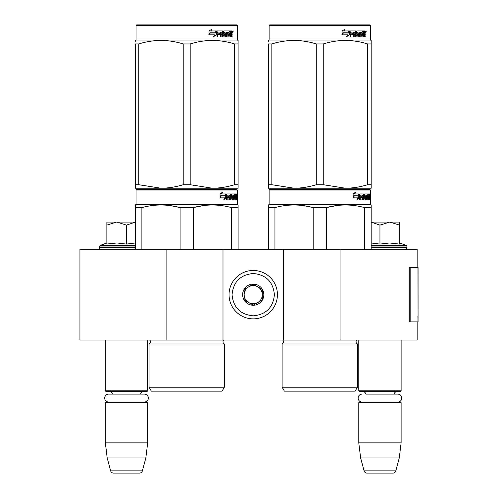<?xml version="1.0" encoding="UTF-8"?>
<svg xmlns="http://www.w3.org/2000/svg" width="498" height="498" viewBox="0 0 498 498"><rect width="100%" height="100%" fill="white"/><g stroke="black" fill="none" stroke-linecap="round" stroke-linejoin="round"><path stroke-width="0.75" d="M417.15 321.889L417.15 340.028L166.095 340.028L166.095 249.305L417.15 249.305L417.15 267.451M166.095 249.305L79.941 249.305L79.941 340.028L166.095 340.028M340.072 340.028L340.072 249.305M283.474 340.028L283.474 249.305M222.992 340.028L222.992 249.305M253.233 318.863A24.197 24.197 0 0 0 277.43 294.667A24.197 24.197 0 0 0 253.233 270.47A24.197 24.197 0 0 0 229.043 294.667A24.197 24.197 0 0 0 253.233 318.863M253.233 315.838C266.094 314.58 273.147 307.527 274.404 294.667C273.153 281.812 266.094 274.753 253.233 273.495C240.378 274.753 233.319 281.806 232.062 294.667C233.319 307.527 240.372 314.58 253.233 315.838M253.233 305.249A10.583 10.583 0 0 0 263.822 294.667A10.583 10.583 0 0 0 253.233 284.084A10.583 10.583 0 0 0 242.651 294.667A10.583 10.583 0 0 0 253.233 305.249M253.233 305.143L262.309 299.908L262.309 289.431L253.233 284.19L244.163 289.431L244.163 299.908L253.233 305.143M257.771 286.811A9.07 9.07 0 0 0 244.163 294.667A9.07 9.07 0 0 0 257.771 302.523A9.07 9.07 0 0 0 253.233 285.597A9.07 9.07 0 0 0 248.695 286.811M257.771 302.523A9.07 9.07 0 0 1 244.163 294.667M105.346 340.028L105.346 390.837L147.688 390.837L147.688 340.028M147.688 390.837L147.084 391.447L105.95 391.447L105.346 390.837M112.473 394.105A3.629 3.629 122.1 0 0 108.975 391.447M140.561 394.105A3.629 3.629 -122.2 0 1 144.059 391.447M105.346 402.633L147.688 402.633L147.084 402.029L105.95 402.029L105.346 402.633L105.346 442.859L107.201 457.979L110.656 470.859A3.025 3.025 34.1 0 0 113.575 473.1L139.459 473.1A3.025 3.025 -34.1 0 0 142.378 470.859L110.656 470.859M147.688 402.633L147.688 442.859L105.346 442.859M147.688 442.859L145.827 457.979L107.201 457.979M145.827 457.979L142.378 470.859M139.459 473.1L113.575 473.1M358.784 340.028L358.784 390.837L401.12 390.837L401.12 340.028M401.12 390.837L400.517 391.447L359.388 391.447L358.784 390.837M397.809 402.029A3.959 3.959 0 0 0 401.774 398.07A3.959 3.959 0 0 0 397.809 394.105L365.912 394.105A3.629 3.629 122.1 0 0 362.413 391.447M397.809 394.105L393.993 394.105A3.629 3.629 -122.2 0 1 397.491 391.447M358.784 402.633L401.12 402.633L400.517 402.029L359.388 402.029L358.784 402.633L358.784 442.859L360.639 457.979L364.088 470.859A3.025 3.025 34.1 0 0 367.014 473.1L392.891 473.1A3.025 3.025 -34.1 0 0 395.817 470.859L364.088 470.859M401.12 402.633L401.12 442.859L358.784 442.859M401.12 442.859L399.265 457.979L360.639 457.979M399.265 457.979L395.817 470.859M392.891 473.1L367.014 473.1M116.482 222.083L106.858 225.121L106.858 222.083L135.288 222.083M135.288 222.133L126.517 225.121L116.893 222.083M101.262 249.305A1.811 1.811 40.2 0 1 99.451 247.487L99.451 246.946A1.811 1.811 129.2 0 1 100.646 245.24L135.288 245.24M107.381 243.97L116.98 242.974L126.517 244.082L135.288 242.993M106.858 242.974L100.646 245.24M126.517 244.082L126.517 225.121M106.858 244.082L106.858 225.121M371.184 222.083L389.778 222.083L379.949 225.121L371.184 222.127M405.204 249.305A1.811 1.811 -40.2 0 0 407.022 247.487L371.184 247.487M399.614 242.974L405.826 245.24A1.811 1.811 -129.2 0 1 407.022 246.946L407.022 247.487M405.826 245.24L371.184 245.24M371.184 242.993L379.949 244.082L389.573 242.974L399.614 244.082L399.614 225.127L389.778 222.083L399.614 222.083L399.614 225.127M379.949 244.082L379.949 225.121M144.376 402.029A3.959 3.959 0 0 0 148.336 398.07A3.959 3.959 0 0 0 144.376 394.105L108.657 394.105A3.959 3.959 0 0 0 104.698 398.07A3.959 3.959 0 0 0 108.657 402.029M362.096 402.029A3.959 3.959 0 0 1 358.13 398.07A3.959 3.959 0 0 1 362.096 394.105M224.349 387.207L149.045 387.207L151.317 391.142L222.083 391.142L224.349 387.207L224.349 343.962L149.045 343.962A2.422 2.422 0 0 0 149.699 340.078L149.655 340.028M149.699 340.078L223.702 340.078A2.422 2.422 0 0 0 224.349 343.962A2.422 2.422 0 0 1 223.702 340.078L223.745 340.028M186.7 189.421L136.645 189.421L136.041 190.024L237.359 190.024L236.749 189.421L137.274 189.421M136.645 189.421L236.749 189.421M232.062 189.421L141.332 189.421L232.062 189.421M238.112 249.305L238.112 204.977L237.359 204.541L237.359 190.024M231.52 249.305L231.52 207.598L238.112 207.598L238.112 204.977L237.359 204.541L136.041 204.541L136.041 190.024M226.061 197.799L223.826 199.729L224.567 197.862L220.241 197.862L221.075 196.013L225.289 196.013L226.061 193.959L226.061 197.799L225.588 197.799L225.588 195.222M224.05 199.163L225.588 197.799M222.176 192.054L221.373 193.959L221.791 193.959L222.606 192.054L220.048 193.99L220.048 197.862L220.981 195.801L220.57 195.801L220.048 196.978M220.981 195.801L225.208 195.801L225.899 193.959L221.791 193.959M224.747 195.801L225.432 193.959M234.048 198.615L235.486 198.795L235.535 193.959L236.307 193.959L236.401 194.425L236.401 196.106L236.257 196.803L235.666 196.803L235.809 197.494M235.809 196.106L235.666 196.803M236.257 196.803L236.139 197.494M236.401 199.916L236.401 197.494M233.63 195.079L233.195 195.079L233.195 199.916L233.63 199.916L233.63 195.079L234.048 195.079L234.216 199.916L235.654 199.916L235.573 199.449M236.164 199.916L236.052 197.314L235.535 197.314M235.778 197.314L235.778 199.449L235.193 199.449L235.193 198.795M227.293 195.079L228.956 195.079L228.956 199.916L229.559 199.916L229.559 197.314L230.331 197.314L230.568 199.916L232.715 199.916L232.641 199.449M232.641 196.666L232.641 196.193M231.271 195.079L231.813 195.079L231.19 195.26L231.732 195.26L231.732 196.013L231.19 196.013L231.19 195.26M231.732 195.26L233.195 195.079M231.732 196.013L232.715 196.193L232.908 196.666L232.354 196.666L232.354 197.32M232.908 196.666L232.908 199.449L232.354 199.449L232.423 197.494L231.8 197.314M229.559 197.314L229.049 197.314L229.049 199.916L228.451 199.916M228.451 197.314L228.451 196.193M227.188 195.26L227.188 196.193L226.702 196.193L228.7 196.193L228.7 197.314L226.702 197.314L226.702 199.916L226.024 199.916M230.331 198.615L230.804 198.615L230.568 193.959L226.789 193.959L226.497 199.916L227.188 199.916L227.188 197.314M230.804 194.425L230.275 194.425L230.275 195.091M230.275 197.314L230.275 196.193M230.804 198.615L230.275 198.615M230.891 198.795L232.342 198.795M231.414 197.314L231.414 193.959L235.28 193.959L235.28 195.079L234.048 195.079L234.521 195.079L234.458 196.193L234.048 196.193L235.118 196.193L235.118 197.314L234.048 197.314M230.661 194.425L230.879 193.959M234.701 195.079L234.701 193.959M234.458 198.615L234.458 197.314M235.535 193.959L235.809 195.079M234.95 197.314L234.95 196.193M229.659 195.079L229.049 195.26L230.244 195.079L230.331 196.193L229.559 196.193L229.559 195.26M229.559 196.193L229.049 196.193L229.559 196.193M235.778 195.079L236.12 195.079L236.164 196.193L235.778 196.193L235.778 195.079M235.573 196.193L235.529 195.079M229.049 196.193L229.049 195.26M234.539 197.314L234.539 196.193M230.045 193.959L230.275 194.425M228.202 197.314L228.202 196.193M226.702 196.193L226.702 195.26M232.354 199.449L232.161 199.916M232.161 196.193L232.354 196.666M235.193 199.449L235.068 199.916M236.401 194.425L235.809 194.425M236.811 194.712L236.687 193.959L236.737 194.712M235.965 194.425L236.089 193.959L236.687 193.959M235.778 199.449L235.654 199.916M232.908 199.449L232.715 199.916M135.288 249.305L135.288 204.977L136.041 204.541M135.288 205.711L135.288 204.977L135.288 205.711M193.292 249.305L193.292 207.598L180.108 207.598L180.108 249.305M204.024 205.5L193.292 207.598C206.035 204.13 218.778 204.13 231.52 207.598M141.88 249.305L141.88 207.598C154.623 204.13 167.365 204.13 180.108 207.598M141.88 207.598L135.288 207.598M215.366 205.045L212.403 204.977M179.759 207.51L170.995 205.718M149.045 387.207L149.045 343.962M236.594 195.241L236.594 194.176M236.631 195.241L236.631 194.176M238.112 187.099L238.112 184.721L238.112 188.213L212.403 188.213L190.18 184.721L183.214 184.721L183.214 43.949L190.18 43.949C204.995 39.336 219.811 39.336 234.633 43.949L238.112 43.949C238.112 39.336 238.112 39.336 238.112 43.949C238.112 39.336 238.112 39.336 238.112 43.949L238.112 184.721L234.633 184.721L234.633 43.949M236.749 24.9L136.645 24.9L136.041 25.504L237.359 25.504L236.749 24.9M234.633 184.721C226.939 187.036 219.531 188.2 212.403 188.213L135.288 188.213L135.288 184.721L138.768 184.721L138.768 43.949C153.583 39.336 168.399 39.336 183.214 43.949M183.214 184.721C175.526 187.036 168.119 188.2 160.991 188.213L138.768 184.721M135.288 187.316L135.288 43.949C135.288 39.336 135.288 39.336 135.288 43.949L138.768 43.949M135.288 41.365L135.288 40.456L135.288 41.365M238.112 188.182L238.112 187.316M238.112 43.924L238.112 40.456L237.359 40.021L136.041 40.021L135.288 40.456M190.18 184.721L190.18 43.949M216.107 31.698L216.107 34.792L213.318 36.721M216.462 34.792L216.462 30.951L215.478 33.005L210.274 33.005L209.278 34.848L214.57 34.848L213.642 36.721L216.107 34.792M231.85 33.789L232.174 36.908L231.645 36.908L231.414 34.306L230.854 34.306L230.618 36.908L228.047 36.908L227.773 32.065L227.1 32.065L227.1 36.908L226.409 36.908L226.409 32.065L224.312 32.065L224.312 33.185L225.662 33.185L225.961 33.659L225.662 36.908L222.519 36.908L222.189 34.306L221.112 34.306L221.112 36.908L220.284 36.908L220.284 32.065L218.068 32.065L217.925 33.185L219.942 33.185L219.942 34.306L217.925 34.306L217.925 36.908L217.028 36.908L217.028 31.418L217.408 30.951L222.519 30.951L222.849 35.607L225.102 35.788L225.102 34.306L223.727 34.306L223.409 33.839L223.727 30.951L229.908 30.951L229.908 32.065L228.458 32.252L228.458 33.185L229.615 33.185L229.615 34.306L228.458 34.306L228.458 35.607L230.294 35.788L230.387 30.951L231.956 30.951L232.174 33.098L231.85 33.789L231.309 33.789L231.632 34.63M232.174 33.098L231.645 33.098L231.309 33.789M232.174 34.486L231.632 34.486M230.885 34.306L230.331 34.306M230.854 34.306L230.387 34.306M230.854 36.441L230.095 36.908M227.1 32.065L226.615 32.065L226.615 36.908L225.936 36.908M223.863 32.065L224.312 32.065L223.739 32.252L223.739 33.005L224.312 33.185L223.863 33.185M225.961 33.659L225.494 33.659L225.196 36.908M225.961 36.441L225.494 36.441M220.701 34.306L221.112 34.306L220.701 34.306L220.701 36.908M217.694 32.065L218.068 32.065L217.551 32.252L217.551 33.185L217.925 33.185L217.551 33.185M219.543 33.185L219.543 34.306M222.973 35.788L222.419 35.607L222.089 30.951M228.065 32.065L228.563 32.065L227.96 32.252L227.96 33.185L228.458 33.185L227.96 33.185M228.458 34.306L227.96 34.306L227.96 35.607L228.563 35.788L228.065 35.788M228.458 35.607L227.96 35.607M229.908 30.951L229.864 32.065M221.635 32.065L220.832 32.065L220.701 33.185L221.112 33.185L220.701 33.185M221.249 32.065L221.112 33.185L222.189 33.185L222.189 32.252L220.832 32.065M230.854 32.065L230.387 32.065L230.854 32.065L230.854 33.185L230.387 33.185L231.645 33.185L231.558 32.065L230.854 32.065M229.099 33.185L229.099 34.306M229.391 30.951L229.391 32.065M217.925 34.306L217.551 34.306L217.551 36.908M225.196 33.185L225.494 33.659M230.331 35.775L230.331 36.441M231.414 30.951L231.632 32.158M232.174 31.418L231.632 31.418M233.189 31.704L232.859 32.463L232.522 31.704L232.996 31.704M232.722 31.704L232.578 32.121M216.263 30.951L215.379 32.793L210.156 32.793L209.042 34.848L209.042 30.982L212.136 29.046L210.847 30.951L216.263 30.951M215.908 30.951L215.036 32.793M210.156 32.793L208.78 34.848M211.831 29.046L210.847 30.951M232.79 32.233L232.977 31.169L232.79 32.233M135.288 43.949C135.288 39.336 135.288 39.336 135.288 43.949M357.421 387.207L282.117 387.207L284.383 391.142L355.149 391.142L357.421 387.207L357.421 343.962L282.117 343.962A2.422 2.422 0 0 0 282.771 340.078L282.721 340.028M282.771 340.078L356.767 340.078A2.422 2.422 0 0 0 357.421 343.962A2.422 2.422 0 0 1 356.767 340.078L356.811 340.028M319.766 189.421L269.717 189.421L269.113 190.024L370.425 190.024L369.821 189.421L270.339 189.421M269.717 189.421L369.821 189.421M365.134 189.421L274.404 189.421L365.134 189.421M371.184 249.305L371.184 204.977L370.425 204.541L370.425 190.024M371.184 204.977L370.425 204.541L269.113 204.541L269.113 190.024M359.126 197.799L356.892 199.729L357.639 197.862L353.312 197.862L354.14 196.013L358.361 196.013L359.126 193.959L359.126 197.799L358.66 197.799L358.66 195.222M357.122 199.163L358.66 197.799M355.242 192.054L354.439 193.959L354.862 193.959L355.672 192.054L353.119 193.99L353.119 197.862L354.047 195.801L353.642 195.801L353.119 196.978M354.047 195.801L358.28 195.801L358.971 193.959L354.862 193.959M357.819 195.801L358.504 193.959M367.113 198.615L368.557 198.795L368.607 193.959L369.373 193.959L369.472 194.425L369.472 196.106L369.323 196.803L368.732 196.803L368.875 197.494M368.875 196.106L368.732 196.803M369.323 196.803L369.205 197.494M369.472 199.916L369.472 197.494M366.702 195.079L366.267 195.079L366.267 199.916L366.702 199.916L366.702 195.079L367.113 195.079L367.281 199.916L368.725 199.916L368.638 199.449M369.23 199.916L369.124 197.314L368.607 197.314M368.844 197.314L368.844 199.449L368.259 199.449L368.259 198.795M360.365 195.079L362.021 195.079L362.021 199.916L362.631 199.916L362.631 197.314L363.403 197.314L363.64 199.916L365.781 199.916L365.713 199.449M365.713 196.666L365.713 196.193M364.343 195.079L364.878 195.079L364.262 195.26L364.797 195.26L364.797 196.013L364.262 196.013L364.262 195.26M364.797 195.26L366.267 195.079M364.797 196.013L365.781 196.193L365.974 196.666L365.426 196.666L365.426 197.32M365.974 196.666L365.974 199.449L365.426 199.449L365.426 198.795M362.631 197.314L362.121 197.314L362.121 199.916L361.517 199.916M361.517 197.314L361.517 196.193M360.253 195.26L360.253 196.193L359.774 196.193L361.772 196.193L361.772 197.314L359.774 197.314L359.774 199.916L359.089 199.916M363.403 198.615L363.87 198.615L363.64 193.959L359.855 193.959L359.568 199.916L360.253 199.916L360.253 197.314M363.87 194.425L363.347 194.425L363.347 195.091M363.347 197.314L363.347 196.193M363.87 198.615L363.347 198.615M363.957 198.795L365.414 198.795L365.495 197.494L364.866 197.314M364.48 197.314L364.48 193.959L368.346 193.959L368.346 195.079L367.113 195.079L367.586 195.079L367.53 196.193L367.113 196.193L368.184 196.193L368.184 197.314L367.113 197.314M363.727 194.425L363.951 193.959M367.767 195.079L367.767 193.959M367.53 198.615L367.53 197.314M368.607 193.959L368.875 195.079M368.022 197.314L368.022 196.193M362.725 195.079L362.121 195.26L363.31 195.079L363.403 196.193L362.631 196.193L362.631 195.26M362.631 196.193L362.121 196.193L362.631 196.193M368.844 195.079L369.186 195.079L369.23 196.193L368.844 196.193L368.844 195.079M368.638 196.193L368.601 195.079M362.121 196.193L362.121 195.26M367.611 197.314L367.611 196.193M363.117 193.959L363.347 194.425M361.268 197.314L361.268 196.193M359.774 196.193L359.774 195.26M365.426 199.449L365.233 199.916M365.233 196.193L365.426 196.666M368.259 199.449L368.14 199.916M369.472 194.425L368.875 194.425M369.883 194.712L369.759 193.959L369.809 194.712M369.037 194.425L369.161 193.959L369.759 193.959M368.844 199.449L368.725 199.916M365.974 199.449L365.781 199.916M268.354 249.305L268.354 204.977L269.113 204.541M268.354 205.711L268.354 204.977L268.354 205.711M326.364 249.305L326.364 207.598L313.174 207.598L313.174 249.305M371.184 205.711L371.184 207.598L364.586 207.598L364.586 249.305M337.096 205.5L326.364 207.598C339.101 204.13 351.843 204.13 364.586 207.598M274.952 249.305L274.952 207.598C287.688 204.13 300.431 204.13 313.174 207.598M274.952 207.598L268.354 207.598M348.432 205.045L345.475 204.977M312.825 207.51L304.066 205.718M282.117 387.207L282.117 343.962M369.659 195.241L369.659 194.176M369.703 195.241L369.703 194.176M371.184 188.213L371.184 184.721L371.184 188.213L345.475 188.213L323.252 184.721L316.286 184.721L316.286 43.949L323.252 43.949C338.067 39.336 352.883 39.336 367.698 43.949L371.184 43.949C371.178 39.336 371.178 39.336 371.184 43.949L371.184 41.415M369.821 24.9L269.717 24.9L269.113 25.504L370.425 25.504L369.821 24.9M371.184 43.949L371.184 184.721L367.698 184.721C360.004 187.036 352.596 188.2 345.475 188.213L268.354 188.213L268.354 184.721L271.84 184.721L271.84 43.949C286.655 39.336 301.471 39.336 316.286 43.949M316.286 184.721C308.592 187.036 301.184 188.2 294.063 188.213L271.84 184.721M268.354 187.316L268.354 43.949C268.36 39.336 268.36 39.336 268.354 43.949L271.84 43.949M268.354 41.365L268.354 40.456L268.354 41.365M371.184 40.456L370.425 40.021L269.113 40.021L268.354 40.456M367.698 184.721L367.698 43.949M323.252 184.721L323.252 43.949M349.179 31.698L349.179 34.792L346.384 36.721M349.534 34.792L349.534 30.951L348.55 33.005L343.34 33.005L342.344 34.848L347.641 34.848L346.708 36.721L349.179 34.792M364.916 33.789L365.246 36.908L364.717 36.908L364.486 34.306L363.926 34.306L363.683 36.908L361.118 36.908L360.838 32.065L360.166 32.065L360.166 36.908L359.475 36.908L359.475 32.065L357.383 32.065L357.383 33.185L358.728 33.185L359.027 33.659L358.728 36.908L355.591 36.908L355.255 34.306L354.184 34.306L354.184 36.908L353.35 36.908L353.35 32.065L351.14 32.065L350.997 33.185L353.007 33.185L353.007 34.306L350.997 34.306L350.997 36.908L350.1 36.908L350.1 31.418L350.474 30.951L355.591 30.951L355.921 35.607L358.174 35.788L358.174 34.306L356.798 34.306L356.475 33.839L356.798 30.951L362.974 30.951L362.974 32.065L361.529 32.252L361.529 33.185L362.681 33.185L362.681 34.306L361.529 34.306L361.529 35.607L363.359 35.788L363.459 30.951L365.028 30.951L365.246 33.098L364.916 33.789L364.38 33.789L364.704 34.63M364.704 33.098L364.38 33.789M365.246 34.486L364.704 34.486M363.951 34.306L363.397 34.306M363.926 34.306L363.459 34.306M363.926 36.441L363.16 36.908M360.166 32.065L359.687 32.065L359.687 36.908L359.002 36.908M356.929 32.065L357.383 32.065L356.811 32.252L356.811 33.005L357.383 33.185L356.929 33.185M359.027 33.659L358.56 33.659L358.267 36.908M359.027 36.441L358.56 36.441M353.773 34.306L354.184 34.306L353.773 34.306L353.773 36.908M350.766 32.065L351.14 32.065L350.623 32.252L350.623 33.185L350.997 33.185L350.623 33.185M352.615 33.185L352.615 34.306M356.045 35.788L355.485 35.607L355.161 30.951M361.131 32.065L361.635 32.065L361.131 32.065L361.031 33.185L361.529 33.185L361.031 33.185M361.529 34.306L361.031 34.306L361.031 35.607L361.635 35.788L361.131 35.788M361.529 35.607L361.031 35.607M362.974 30.951L362.936 32.065M354.7 32.065L353.904 32.065L353.773 33.185L354.184 33.185L353.773 33.185M354.315 32.065L354.184 33.185L355.255 33.185L355.255 32.252L353.904 32.065M363.926 32.065L363.459 32.065L363.926 32.065L363.926 33.185L363.459 33.185L364.717 33.185L364.623 32.065L363.926 32.065M362.171 33.185L362.171 34.306M362.463 30.951L362.463 32.065M350.997 34.306L350.623 34.306L350.623 36.908M358.267 33.185L358.56 33.659M363.397 35.775L363.397 36.441M364.486 30.951L364.704 32.158M365.246 31.418L364.704 31.418M366.26 31.704L365.93 32.463L365.594 31.704L366.061 31.704M365.793 31.704L365.65 32.121M349.328 30.951L348.444 32.793L343.228 32.793L342.114 34.848L342.114 30.982L345.201 29.046L343.919 30.951L349.328 30.951M348.98 30.951L348.102 32.793M343.228 32.793L341.846 34.848M344.896 29.046L343.919 30.951M365.862 32.233L366.049 31.169L365.862 32.233M268.354 43.949C268.36 39.336 268.36 39.336 268.354 43.949M418.059 316L418.059 267.451L410.153 267.451L410.153 321.889L418.059 321.889L417.884 316M418.059 321.889L417.965 267.451M410.153 267.451L409.294 267.451L409.294 321.889L410.153 321.889M135.288 247.487L99.451 247.487M135.288 246.946L99.451 246.946M407.022 246.946L371.184 246.946M365.246 33.098L364.717 33.098M417.965 321.889L417.965 317.351M136.041 40.021L136.041 25.504M237.359 40.021L237.359 25.504M269.113 40.021L269.113 25.504L269.717 24.9M370.425 40.021L370.425 25.504"/></g></svg>
